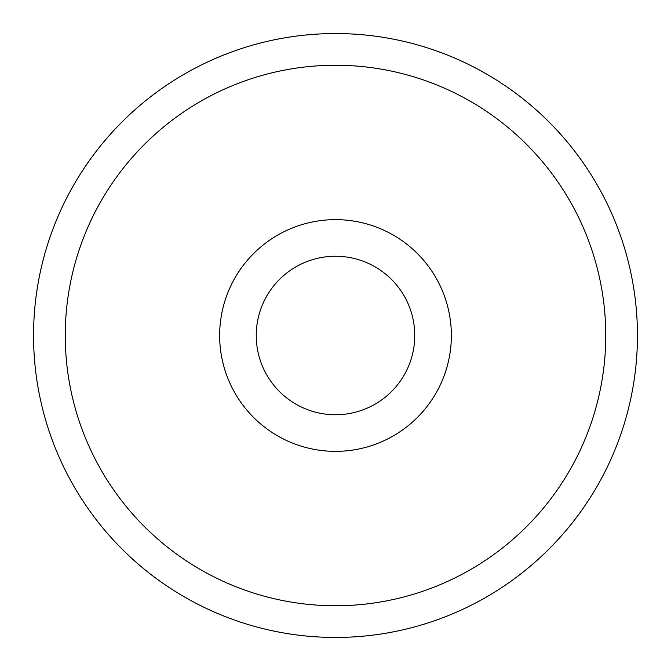<?xml version="1.0" encoding="UTF-8"?>
<svg xmlns="http://www.w3.org/2000/svg" width="671" height="671" viewBox="0 0 671 671"><rect width="100%" height="100%" fill="white"/><g stroke="black" fill="none" stroke-linecap="round" stroke-linejoin="round"><path stroke-width="1.01" d="M65.255 335.5A270.245 270.245 0 0 0 470.623 569.545A270.245 270.245 0 0 0 470.623 101.455A270.245 270.245 0 0 0 65.255 335.5M451.357 335.5A115.857 115.857 0 0 0 277.568 235.169A115.857 115.857 0 0 0 277.568 435.831A115.857 115.857 0 0 0 451.357 335.5M33.55 335.5A301.95 301.95 0 0 1 335.5 33.55A301.95 301.95 0 0 1 637.45 335.5A301.95 301.95 0 0 1 335.5 637.45A301.95 301.95 0 0 1 33.55 335.5M414.753 335.5A79.253 79.253 0 0 0 295.877 266.865A79.253 79.253 0 0 0 295.877 404.135A79.253 79.253 0 0 0 414.753 335.5"/></g></svg>
